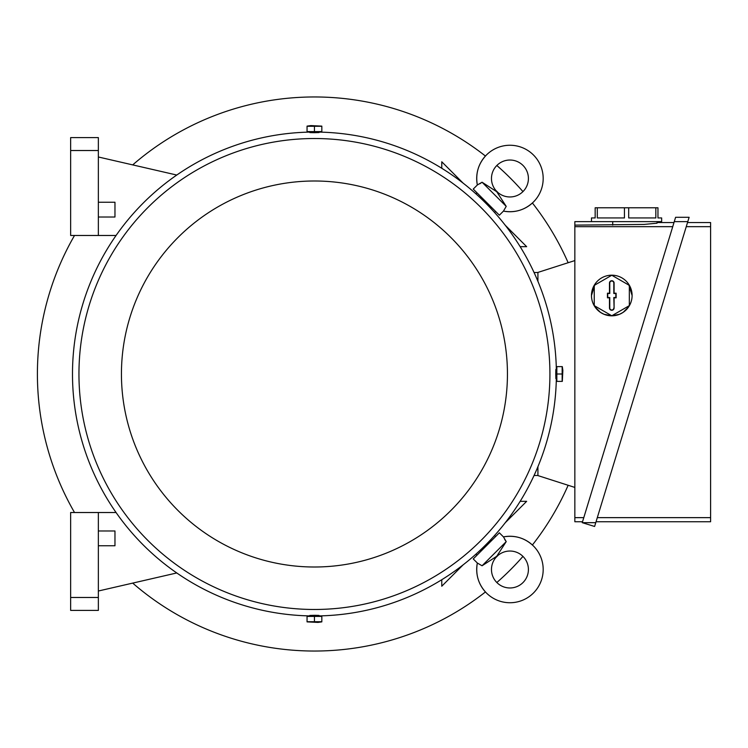 <?xml version="1.0" encoding="UTF-8"?>
<svg xmlns="http://www.w3.org/2000/svg" width="748" height="748" viewBox="0 0 748 748"><rect width="100%" height="100%" fill="white"/><g stroke="black" fill="none" stroke-linecap="round" stroke-linejoin="round"><path stroke-width="1.12" d="M486.434 154.986A33.249 33.249 0 0 0 477.336 184.98L482.058 182.222L496.728 191.712L506.218 206.373L503.451 211.104A33.249 33.249 0 0 0 533.446 154.986A33.249 33.249 0 0 0 486.434 154.986C478.402 163.475 475.373 173.471 477.336 184.98L473.241 189.076L499.365 215.19L503.451 211.104C514.97 213.068 524.965 210.029 533.446 202.007M523.002 191.553A18.466 18.466 0 0 1 496.878 191.553A18.466 18.466 0 0 1 496.878 165.439A18.466 18.466 0 0 1 523.002 165.439A18.466 18.466 0 0 1 523.002 191.553M481.151 182.905L479.795 183.784M506.218 206.373L482.058 182.222M491.53 207.355L490.66 208.225M480.216 197.771L481.076 196.911M441.769 168.272L441.769 161.783L463.115 183.129M505.311 225.326L526.657 246.672L520.169 246.672M520.169 501.328L526.657 501.328L505.311 522.674M463.115 564.871L441.769 586.217L441.769 579.728M481.076 551.089L480.216 550.229M490.66 539.775L491.53 540.645M473.241 558.924L499.365 532.81L503.451 536.896L506.218 541.627L496.728 556.288L482.058 565.778L477.336 563.02L473.241 558.924M482.058 565.778L506.218 541.627M505.536 540.72L504.657 539.355M533.446 545.993A33.249 33.249 0 0 0 503.451 536.896L503.451 536.896C514.97 534.932 524.965 537.971 533.446 545.993A33.249 33.249 0 0 1 533.446 593.014A33.249 33.249 0 0 1 477.336 563.02L477.336 563.02C475.373 574.529 478.402 584.525 486.434 593.014M496.878 582.561A18.466 18.466 0 0 1 496.878 556.447A18.466 18.466 0 0 1 523.002 556.447A18.466 18.466 0 0 1 523.002 582.561A18.466 18.466 0 0 1 496.878 582.561M537.915 475.485L534.072 475.485M537.915 272.515L534.072 272.515M537.915 281.285L537.915 272.422L574.847 260.575M574.847 487.425L537.915 475.578L537.915 466.715M582.524 521.749L574.847 521.749L574.847 221.632L661.653 221.632L661.653 217.939L657.96 217.939L657.96 207.776L655.837 207.776L655.837 217.939L628.694 217.939L628.694 207.776L655.837 207.776M574.847 225.12L644.056 224.428L657.043 223.194L657.043 222.549L673.995 222.549M574.847 226.663L672.742 226.663M583.777 517.644L574.847 517.644M657.043 222.549L657.043 223.194M591.472 221.632L591.472 217.939L595.165 217.939L595.165 207.776L628.694 207.776M624.44 207.776L624.44 217.939L597.297 217.939L597.297 207.776M674.275 221.632L687.795 221.632L594.604 526.461L582.243 522.674L674.275 221.632L675.603 217.294L689.123 217.294L687.795 221.632L689.123 217.294M687.515 222.549L710.6 222.549L710.6 521.749L596.044 521.749M686.262 226.663L710.6 226.663M710.6 517.644L597.297 517.644M582.243 522.674L595.754 522.674M628.61 284.109L632.107 295.507A20.318 20.318 0 0 1 611.789 315.824A20.318 20.318 0 0 1 591.472 295.507L594.969 284.109M630.564 303.277L628.647 306.839L623.121 312.365L619.559 314.272L611.789 315.824L604.019 314.272L600.457 312.365L594.931 306.839L593.024 303.277M591.472 295.507A20.318 20.318 0 0 1 621.953 277.91A20.318 20.318 0 0 1 632.107 295.507M629.339 285.381L611.789 275.245L594.249 285.381L594.249 305.633L611.789 315.768L629.339 305.633L629.339 285.381M614.099 307.97A2.309 2.309 0 0 1 611.789 310.28A2.309 2.309 0 0 1 609.48 307.97L609.48 297.816L607.451 297.816L607.451 293.197L609.48 293.197L609.48 283.043A2.309 2.309 0 0 1 611.789 280.734A2.309 2.309 0 0 1 614.099 283.043L614.099 293.197L616.128 293.197L616.128 297.816L614.099 297.816L614.099 307.97L613.809 297.526L615.838 297.526L615.838 293.487L613.809 293.487L613.809 283.043A2.02 2.02 0 0 0 611.789 281.024A2.02 2.02 0 0 0 609.77 283.043L609.77 293.487L607.741 293.487L607.741 297.526L609.77 297.526L609.77 307.97A2.02 2.02 0 0 0 611.789 309.99A2.02 2.02 0 0 0 613.809 307.97M70.649 597.474L98.353 597.474L98.353 610.405L70.649 610.405L70.649 512.52L116.071 512.52M176.762 572.959L98.353 591.014M98.353 545.76L114.968 545.76L114.968 530.986L98.353 530.986M98.353 597.474L98.353 512.52M98.353 235.48L98.353 137.595L70.649 137.595L70.649 235.48L116.071 235.48M176.762 175.041L98.353 156.987M98.353 217.013L114.968 217.013L114.968 202.241L98.353 202.241M70.649 150.526L98.353 150.526M556.334 369.381A241.95 241.95 0 0 0 319.05 132.097M309.822 132.097A241.95 241.95 0 0 0 72.491 374A241.95 241.95 0 0 0 309.822 615.903M319.05 615.903A241.95 241.95 0 0 0 556.334 378.619M549.92 374A235.48 235.48 0 0 0 314.441 138.52A235.48 235.48 0 0 0 78.951 374A235.48 235.48 0 0 0 314.441 609.48A235.48 235.48 0 0 0 549.92 374M556.381 378.619L555.876 378.619L555.755 374C555.82 368.044 555.923 368.044 556.082 374M319.05 132.05L319.05 132.564L314.441 132.686C308.485 132.62 308.485 132.508 314.441 132.349M308.251 131.592L320.621 131.592M314.441 131.592L321.827 131.592L321.827 126.281L307.054 126.281L307.054 131.592L314.441 131.592L314.441 126.281M307.054 126.122L310.85 125.589L321.827 126.122M556.849 367.81L556.849 380.19M556.849 374L556.849 381.387L562.15 381.387L562.15 366.614L556.849 366.614L556.849 374L562.15 374M562.309 366.614L562.851 370.41L562.309 381.387M309.822 615.95L309.822 615.436L314.441 615.314C320.396 615.38 320.396 615.492 314.441 615.651M121.438 374A193.003 193.003 0 0 0 314.441 567.003A193.003 193.003 0 0 0 507.443 374A193.003 193.003 0 0 0 314.441 180.997A193.003 193.003 0 0 0 121.438 374M320.621 616.408L308.251 616.408M314.441 616.408L307.054 616.408L307.054 621.719L321.827 621.719L321.827 616.408L314.441 616.408L314.441 621.719M321.827 621.878L318.022 622.411L307.054 621.878M497.757 555.624A13.389 13.389 0 0 1 496.064 557.316M476.906 555.259A13.389 13.389 0 0 1 476.065 554.044M494.475 535.624A13.389 13.389 0 0 1 495.7 536.466M496.064 190.684A13.389 13.389 0 0 1 497.757 192.376M495.7 211.534A13.389 13.389 0 0 1 494.475 212.376M476.065 193.956A13.389 13.389 0 0 1 476.906 192.741M132.705 583.103A277.041 277.041 0 0 0 485.433 591.967M496.84 582.514A277.041 277.041 0 0 0 522.955 556.4M532.408 544.993A277.041 277.041 0 0 0 568.143 485.274M568.143 262.726A277.041 277.041 0 0 0 532.408 203.007M522.955 191.6A277.041 277.041 0 0 0 496.84 165.486M485.433 156.033A277.041 277.041 0 0 0 132.705 164.897M74.52 235.48A277.041 277.041 0 0 0 74.52 512.52M612.715 225.12L612.715 221.632M309.822 132.05L309.822 132.564M556.381 369.381L555.876 369.381M319.05 615.95L319.05 615.436"/></g></svg>
